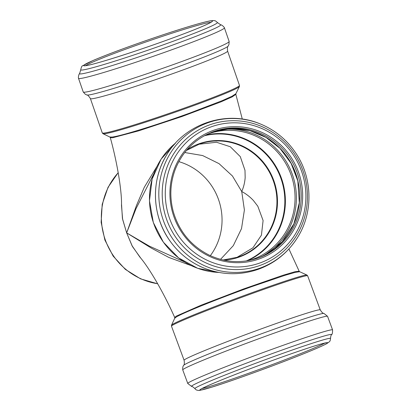 <?xml version="1.0" encoding="UTF-8"?>
<svg xmlns="http://www.w3.org/2000/svg" width="411" height="411" viewBox="0 0 411 411"><rect width="100%" height="100%" fill="white"/><g stroke="black" fill="none" stroke-linecap="round" stroke-linejoin="round"><path stroke-width="0.62" d="M236.7 257.527L252.981 247.761L261.432 235.143L263.097 220.537L257.815 206.23L253.366 200.465C249.903 196.766 246.025 193.781 241.73 191.521C243.651 187.164 244.802 182.515 245.167 177.573L244.987 170.313L240.281 156.617L230.304 146.748L216.525 142.257L198.698 144.261A59.749 57.925 -108.5 0 1 199.838 143.865A59.749 57.925 -108.5 0 1 273.551 181.508A59.749 57.925 -108.5 0 1 238.976 256.767A59.749 57.925 -108.5 0 1 237.83 257.163L223.065 259.993M174.701 317.441L174.711 318.268L176.355 316.994C183.193 312.745 219.248 298.288 251.604 286.698L285.075 275.293L295.298 272.344L299.655 271.707L299.162 271.193L294.764 271.794L282.896 275.303L243.625 288.928L201.015 305.234L176.381 316.08L174.701 317.441C162.288 289.647 147.734 265.958 139.802 257.009L132.029 245.701L126.66 232.888L151.448 248.162L168.9 257.471L191.434 265.706M111.936 137.069L109.855 137.027L110.312 137.613L112.537 137.762L138.579 130.878L181.878 116.549L220.794 101.938L232.133 96.919L235.847 94.36L235.893 93.718L232.045 96.231L222.3 100.623L189.476 113.189C157.156 124.857 120.033 136.349 111.936 137.069M156.925 166.491L144.302 187.241L136.452 205.546L126.66 232.888L122.632 219.366L121.486 205.479C121.995 194.059 118.311 166.774 110.307 137.613M184.503 261.946L149.234 246.071L126.66 232.888L136.031 208.624L153.75 173.956M121.507 203.64L122.421 218.436L126.66 232.888L132.45 246.538L140.968 258.406M184.729 152.522L202.644 155.553L219.037 163.645L232.451 176.006L241.73 191.521L244.396 209.98L241.519 228.598L233.325 245.624L220.532 259.362M210.34 255.668A59.749 57.925 71.5 0 0 178.806 161.631M224.139 260.225A60.104 58.264 71.5 0 0 239.294 257.029A60.104 58.264 71.5 0 0 273.865 180.737A60.104 58.264 71.5 0 0 198.775 143.865A60.104 58.264 71.5 0 0 187.067 149.676M198.266 144.42A59.749 57.925 -108.5 0 1 198.693 144.261M204.236 135.794A66.207 64.188 -108.5 0 1 281.309 179.566A66.207 64.188 -108.5 0 1 246.204 260.954M299.655 271.707L306.93 275.041A72.238 2.682 159.7 0 0 254.984 291.605A72.238 2.682 159.7 0 0 171.531 325.163L174.706 318.268M235.893 93.718L239.397 86.531A72.238 3.427 160.9 0 1 188.998 107.307A72.238 3.427 160.9 0 1 103.017 133.719L102.272 132.902A72.593 3.442 160.9 0 0 188.808 106.49A72.593 3.442 160.9 0 0 239.474 85.426L227.596 51.092A72.593 3.442 160.9 0 1 176.93 72.156A72.593 3.442 160.9 0 1 90.394 98.568L102.272 132.902M218.858 272.421A72.593 70.373 -108.5 0 1 153.349 222.474A72.593 70.373 -108.5 0 1 175.502 143.131M202.012 388.503A67.044 2.492 159.7 0 0 248.753 373.224A67.044 2.492 159.7 0 0 325.034 342.959M248.907 374.498A68.252 2.538 159.7 0 0 326.026 343.992A68.252 2.538 159.7 0 0 278.617 358.258A68.252 2.538 159.7 0 0 201.498 388.765A68.252 2.538 159.7 0 0 248.907 374.498M330.521 338.459A72.3 2.687 159.7 0 0 278.442 354.924A72.3 2.687 159.7 0 0 194.917 388.652C196.391 390.137 195.97 389.926 198.426 390.45L199.993 390.352L212.194 387.049C234.517 380.108 280.939 363.062 305.835 352.874C316.285 348.631 323.257 345.553 326.755 343.647L329.314 341.813C329.987 341.346 330.393 340.226 330.521 338.459C330.757 336.116 331.096 334.867 331.543 334.713A74.668 2.774 159.7 0 0 277.821 351.569A74.668 2.774 159.7 0 0 191.696 386.479C192.137 386.304 193.211 387.028 194.917 388.652M327.552 316.316L332.581 329.91A77.201 2.867 159.7 0 0 276.983 347.511A77.201 2.867 159.7 0 0 187.786 383.509L182.751 369.921C182.576 367.773 182.859 366.273 183.594 365.415A74.936 2.785 159.7 0 1 270.14 330.639A74.936 2.785 159.7 0 1 323.981 313.444L327.552 316.316A77.201 2.867 159.7 0 0 271.959 333.948A77.201 2.867 159.7 0 0 182.751 369.921M306.93 275.041L307.634 275.796L320.256 309.884A72.593 2.697 159.7 0 0 267.977 326.447A72.593 2.697 159.7 0 0 184.102 360.283C184.539 363.17 184.369 364.881 183.594 365.415M307.634 275.796A72.593 2.697 159.7 0 0 255.359 292.36A72.593 2.697 159.7 0 0 171.485 326.195L184.102 360.283M85.652 65.693A67.044 3.18 160.9 0 1 131.916 46.916A67.044 3.18 160.9 0 1 211.002 22.322M131.222 45.821A68.252 3.237 160.9 0 1 210.35 20.925A68.252 3.237 160.9 0 1 164.95 40.792A68.252 3.237 160.9 0 1 85.822 65.693A68.252 3.237 160.9 0 1 131.222 45.821M217.388 22.497A72.3 3.427 160.9 0 1 166.943 43.515A72.3 3.427 160.9 0 1 80.741 69.778L79.672 73.405A74.668 3.54 160.9 0 0 168.597 46.525A74.668 3.54 160.9 0 0 220.471 24.686L217.388 22.497C214.511 19.841 214.835 20.971 213.468 20.55L210.853 20.771C201.744 22.158 169.553 32.269 139.535 42.862C119.668 49.88 104.189 55.752 93.097 60.479L82.714 65.75C81.979 65.698 81.321 67.039 80.741 69.778M220.471 24.686C222.341 24.886 224.73 27.845 224.406 27.794A77.201 3.663 160.9 0 1 170.534 50.219A77.201 3.663 160.9 0 1 78.496 78.28C78.275 78.522 78.326 74.715 79.672 73.405M224.406 27.794L229.153 41.506A77.201 3.663 160.9 0 1 175.261 63.88A77.201 3.663 160.9 0 1 83.243 91.992L78.496 78.28M227.596 51.092C227.247 48.02 227.442 46.345 228.187 46.078A74.936 3.555 160.9 0 1 175.949 67.568A74.936 3.555 160.9 0 1 86.824 94.992L85.267 94.222L83.243 91.992M220.414 129.742A67.661 65.596 -108.5 0 1 292.791 175.718A67.661 65.596 -108.5 0 1 262.763 256.027M207.247 134.233A66.561 64.527 -108.5 0 1 207.884 133.996A66.561 64.527 -108.5 0 1 209.158 133.554A66.561 64.527 -108.5 0 1 291.276 175.492A66.561 64.527 -108.5 0 1 252.755 259.331A66.561 64.527 -108.5 0 1 251.481 259.773L249.549 260.384M291.918 164.909A71.062 68.889 -108.5 0 1 298.679 185.263M265.234 254.789L282.116 241.791L293.896 223.831L299.326 202.793L297.816 180.943L291.101 163.378L279.942 148.325L266.009 137.428L249.847 130.641L231.789 128.453L213.941 131.448A67.044 64.995 -108.5 0 1 296.023 174.331A67.044 64.995 -108.5 0 1 257.091 258.385A67.044 64.995 -108.5 0 1 256.567 258.57M258.617 257.872A67.044 64.995 -108.5 0 1 257.332 258.319C241.123 263.513 225.171 262.495 209.482 255.267C191.331 246.174 179.299 231.747 173.38 211.984C169.435 197.357 170.108 183.049 175.389 169.06C183.008 150.457 196.114 137.829 214.701 131.186A67.044 64.995 -108.5 0 1 297.415 173.427A67.044 64.995 -108.5 0 1 258.617 257.872M211.146 132.501A67.044 64.995 -108.5 0 1 213.417 131.633A67.044 64.995 -108.5 0 1 214.701 131.186M213.294 130.405A68.252 66.166 -108.5 0 1 298.561 172.276A68.252 66.166 -108.5 0 1 259.305 258.915A68.252 66.166 -108.5 0 1 174.033 217.044A68.252 66.166 -108.5 0 1 213.294 130.405M211.218 126.824A72.3 70.091 -108.5 0 1 301.551 171.181A72.3 70.091 -108.5 0 1 259.963 262.968A72.3 70.091 -108.5 0 1 169.63 218.611A72.3 70.091 -108.5 0 1 211.218 126.824M259.999 265.449A74.668 72.387 -108.5 0 1 166.707 219.644A74.668 72.387 -108.5 0 1 209.656 124.852A74.668 72.387 -108.5 0 1 302.948 170.663A74.668 72.387 -108.5 0 1 259.999 265.449M207.868 122.781A77.201 74.843 -108.5 0 1 259.716 123.701C275.087 129.912 287.356 140.064 296.511 154.166C312.612 178.77 313.141 212.579 297.759 237.157A77.201 74.843 -108.5 0 1 259.916 268.147A77.201 74.843 -108.5 0 1 163.465 220.784A77.201 74.843 -108.5 0 1 207.868 122.781M297.759 237.157C288.306 252.339 275.216 263.03 258.488 269.231C240.476 275.468 222.551 275.175 204.709 268.357A77.201 74.843 -108.5 0 1 166.666 154.901C184.842 123.726 226.43 109.783 259.716 123.701M205.505 135.111A66.561 64.527 -108.5 0 1 281.833 179.391A66.561 64.527 -108.5 0 1 247.628 260.733M118.209 172.754A66.382 64.352 71.5 0 0 105.293 239.89A66.382 64.352 71.5 0 0 157.665 283.729M186.358 150.508L199.838 143.865M299.162 271.193L288.912 248.938M242.295 119.098L235.847 94.36M109.855 137.033L103.017 133.719M218.883 272.431L197.712 268.316L178.605 257.897L163.337 242.136L153.313 222.485L149.465 200.763L152.142 178.985L161.102 159.155L175.523 143.105M200.332 389.525L200.727 389.232C202.407 388.159 206.861 386.093 214.095 383.031C229.045 376.712 255.236 366.653 278.607 358.264C297.847 351.364 312.011 346.607 321.109 343.986L326.976 342.64M332.581 329.91C332.586 332.848 332.242 334.451 331.543 334.713M191.696 386.479L187.786 383.509M320.256 309.884C321.803 312.36 323.041 313.547 323.981 313.444M171.485 326.195L171.531 325.163M211.937 21.665L211.937 21.665C211.932 21.521 212.98 21.583 205.557 25.025C196.72 28.96 183.183 34.216 164.934 40.797C131.623 52.803 95.64 64.085 86.952 65.488L84.517 65.755M228.187 46.078L228.942 44.511L229.153 41.506M86.824 94.992C87.399 94.587 88.591 95.778 90.394 98.568M239.397 86.531L239.474 85.426M207.247 134.227L209.158 133.554M257.116 258.375L256.428 258.617M204.709 268.357C190.149 262.495 178.333 253.027 169.27 239.947C151.911 215.189 150.816 180.172 166.666 154.901M244.956 170.046L244.987 170.313M157.721 283.831L140.572 278.858L125.34 269.375L113.143 256.099L104.872 240.019L101.132 222.325L102.211 204.313L108.031 187.324L118.188 172.625"/></g></svg>
